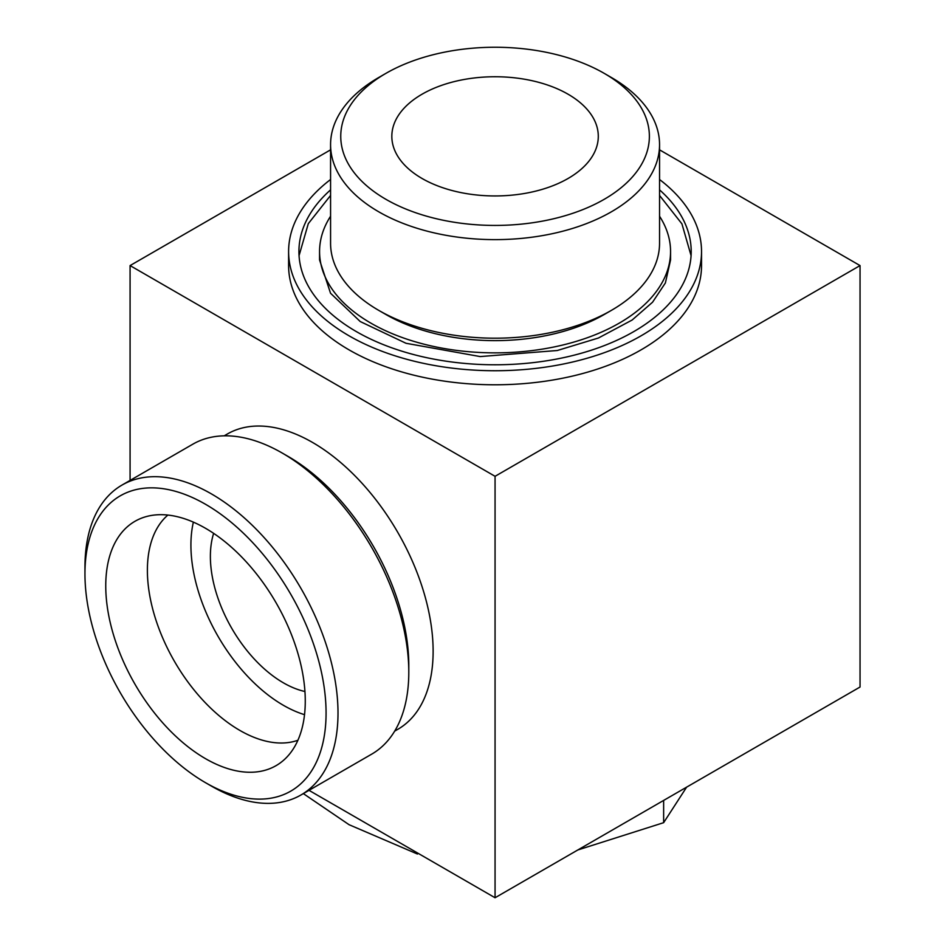 <?xml version="1.0" encoding="UTF-8"?>
<svg xmlns="http://www.w3.org/2000/svg" width="945" height="945" viewBox="0 0 945 945"><rect width="100%" height="100%" fill="white"/><g stroke="black" fill="none" stroke-linecap="round" stroke-linejoin="round"><path stroke-width="1.42" d="M568.063 178.487A103.229 59.606 0 0 0 598.291 136.34A103.229 59.606 0 0 0 495.062 76.746A103.229 59.606 0 0 0 391.832 136.34A103.229 59.606 0 0 0 422.072 178.487A103.229 59.606 0 0 0 568.063 178.487M611.38 77.502L604.186 73.344A154.318 89.09 180 0 1 604.174 199.336A154.318 89.09 180 0 1 385.95 199.336A154.318 89.09 180 0 1 385.95 73.344A154.318 89.09 180 0 1 604.186 73.344L611.38 77.502A164.489 94.972 180 0 1 659.551 144.656A164.489 94.972 180 0 1 495.062 239.628A164.489 94.972 180 0 1 330.573 144.656A164.489 94.972 180 0 1 378.744 77.502L385.95 73.344M659.551 144.656L659.551 243.231A164.489 94.972 180 0 1 611.38 310.373A164.489 94.972 180 0 1 378.744 310.373A164.489 94.972 180 0 1 330.573 243.231L330.573 144.656M611.38 310.373L604.186 314.531A154.318 89.09 180 0 1 385.95 314.531L378.744 310.373M659.551 216.228A175.498 101.316 180 0 1 670.56 251.535A175.498 101.316 180 0 1 495.062 352.863A175.498 101.316 180 0 1 319.564 251.535A175.498 101.316 180 0 1 330.573 216.228M659.551 189.862A196.147 113.246 180 0 1 691.208 251.535A196.147 113.246 180 0 1 495.062 364.782A196.147 113.246 180 0 1 298.927 251.535A196.147 113.246 180 0 1 330.573 189.862M659.551 179.503A206.459 119.2 180 0 1 701.533 251.535A206.459 119.2 180 0 1 495.062 370.735A206.459 119.2 180 0 1 288.603 251.535A206.459 119.2 180 0 1 330.573 179.503M288.603 251.535L288.603 265.58A206.459 119.2 0 0 0 349.071 349.874A206.459 119.2 0 0 0 574.076 375.708A206.459 119.2 0 0 0 701.533 265.58L701.533 251.535M330.573 149.842L130.079 265.58L495.062 476.304L860.044 265.58L659.551 149.842M860.044 265.58L860.044 687.027L495.062 897.75L309.015 790.339M130.079 265.58L130.079 480.414M224.189 435.834L227.332 434.015A170.49 98.434 60 0 1 312.571 442.461A170.49 98.434 60 0 1 423.951 592.704A170.49 98.434 60 0 1 397.821 729.316L394.679 731.135M495.062 476.304L495.062 897.75M213.641 533.358A103.229 59.606 -120 0 0 283.37 682.81A103.229 59.606 -120 0 0 304.94 691.504M211.479 786.134L205.514 782.684L211.479 786.134A178.936 103.312 -120 0 0 300.947 794.993L371.739 754.122A178.936 103.312 -120 0 0 408.795 672.214L408.795 665.315A170.49 98.434 -120 0 0 288.237 456.506L282.272 453.068A178.936 103.312 -120 0 0 192.804 444.197L122.011 485.068A178.936 103.312 -120 0 0 84.956 566.976L84.956 573.875A170.49 98.434 -120 0 0 205.514 782.684A170.49 98.434 -120 0 0 326.072 713.085A170.49 98.434 -120 0 0 205.514 504.276A170.49 98.434 -120 0 0 84.956 573.875M193.371 522.124A130.764 75.494 -120 0 0 283.37 705.289A130.764 75.494 -120 0 0 304.526 714.668M167.891 515.072A130.764 75.494 -120 0 0 156.433 621.55A130.764 75.494 -120 0 0 239.853 730.414A130.764 75.494 -120 0 0 297.911 740.266M205.514 758.67A141.088 81.459 -120 0 0 285.851 758.15A141.088 81.459 -120 0 0 276.058 602.756A141.088 81.459 -120 0 0 146.38 516.561A141.088 81.459 -120 0 0 110.73 624.692A141.088 81.459 -120 0 0 205.514 758.67M300.947 794.993A178.936 103.312 -120 0 0 300.947 588.381A178.936 103.312 -120 0 0 122.011 485.068M408.795 672.214A178.936 103.312 -120 0 0 282.272 453.068M577.844 849.957L663.638 822.682L686.625 787.15M663.638 822.682L663.638 800.427M303.286 793.576L349.071 824.701L417.43 854.02M319.564 251.535L319.564 259.969L330.537 293.233L360.234 321.548L406.031 343.283L480.19 356.572L557.266 350.512L598.421 338.015L632.134 320.024L652.57 302.199L665.386 282.957L670.56 259.969L670.56 251.535M330.573 195.45L308.294 223.658L299.057 255.646M691.078 255.634L681.924 223.847L659.551 195.45"/></g></svg>
